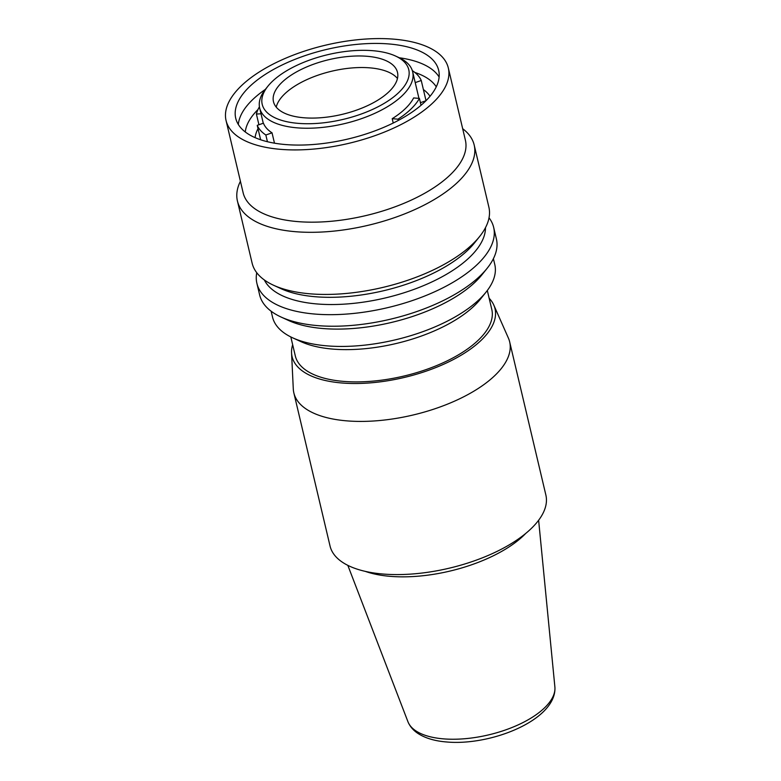 <?xml version="1.0" encoding="UTF-8"?>
<svg xmlns="http://www.w3.org/2000/svg" width="781" height="781" viewBox="0 0 781 781"><rect width="100%" height="100%" fill="white"/><g stroke="black" fill="none" stroke-linecap="round" stroke-linejoin="round"><path stroke-width="1.17" d="M462.684 128.719A121.641 53.723 166.7 0 1 474.184 145.022A121.641 53.723 166.7 0 1 420.08 207.121A121.641 53.723 166.7 0 1 295.228 231.674A121.641 53.723 166.7 0 1 237.424 200.99A121.641 53.723 166.7 0 1 240.421 181.26M237.424 200.99L252.117 263.129A121.641 53.723 -13.3 0 0 273.535 285.241A121.641 53.723 -13.3 0 0 309.92 293.802A121.641 53.723 -13.3 0 0 479.622 236.516A121.641 53.723 -13.3 0 0 488.877 207.16L474.184 145.022M389.114 43.97A104.263 46.05 166.7 0 1 438.658 70.27A104.263 46.05 166.7 0 1 392.277 123.496A104.263 46.05 166.7 0 1 285.27 144.534A104.263 46.05 166.7 0 1 235.725 118.243A104.263 46.05 166.7 0 1 282.097 65.008A104.263 46.05 166.7 0 1 389.114 43.97M394.063 39.177A114.192 50.433 166.7 0 1 448.323 67.986A114.192 50.433 166.7 0 1 397.529 126.278A114.192 50.433 166.7 0 1 280.32 149.327A114.192 50.433 166.7 0 1 226.06 120.528A114.192 50.433 166.7 0 1 276.855 62.226A114.192 50.433 166.7 0 1 394.063 39.177M420.432 102.692L425.938 100.759M423.4 89.571A91.026 40.202 166.7 0 1 430.028 96.288M255.094 137.641A91.026 40.202 166.7 0 1 258.013 128.67M395.508 56.017L398.827 57.54A78.608 34.715 166.7 0 1 412.671 71.832A78.608 34.715 166.7 0 1 377.701 111.966A78.608 34.715 166.7 0 1 297.014 127.83A78.608 34.715 166.7 0 1 259.663 108.003A78.608 34.715 166.7 0 1 265.638 89.024L267.932 86.174A75.298 33.261 166.7 0 1 372.986 50.716A75.298 33.261 166.7 0 1 395.508 56.017A75.298 33.261 166.7 0 1 389.748 99.812A75.298 33.261 166.7 0 1 297.981 123.339A75.298 33.261 166.7 0 1 267.932 86.174M393.233 123.027L392.208 118.683A78.608 34.715 -13.3 0 0 413.637 97.928L419.417 98.416L421.037 105.279M367.216 56.3A63.72 28.145 -13.3 0 0 301.817 69.158A63.72 28.145 -13.3 0 0 273.477 101.686A63.72 28.145 -13.3 0 0 303.75 117.755A63.72 28.145 -13.3 0 0 369.149 104.898A63.72 28.145 -13.3 0 0 397.49 72.369A63.72 28.145 -13.3 0 0 367.216 56.3M489.15 298.254A104.263 46.05 166.7 0 1 493.807 305.098A104.263 46.05 166.7 0 1 452.121 360.187A104.263 46.05 166.7 0 1 341.629 382.963A104.263 46.05 166.7 0 1 291.557 352.905A104.263 46.05 166.7 0 1 292.66 344.704M493.807 305.098L508.372 338.027A110.882 48.969 166.7 0 1 509.661 341.853A110.882 48.969 166.7 0 1 460.341 398.456A110.882 48.969 166.7 0 1 346.53 420.842A110.882 48.969 166.7 0 1 293.841 392.872A110.882 48.969 166.7 0 1 293.285 388.87L291.557 352.905M392.208 118.683L397.988 119.171A85.236 37.644 -13.3 0 0 419.417 98.416M397.988 119.171L398.29 120.44M415.219 82.61L421.252 80.492A85.236 37.644 -13.3 0 0 412.641 70.846L412.427 70.915M421.252 80.492L426.016 100.681M259.429 106.792A85.236 37.644 -13.3 0 0 256.402 114.055L258.931 124.755M261.03 113.782L256.402 114.055M274.482 143.177L272.032 132.829L265.843 135.006L267.434 141.722M272.032 132.829A78.608 34.715 -13.3 0 1 263.422 123.183L257.232 125.35A85.236 37.644 -13.3 0 0 265.843 135.006M257.232 125.35L260.639 139.77M290.825 336.943L295.306 355.902A100.954 44.585 -13.3 0 0 343.279 381.372A100.954 44.585 -13.3 0 0 446.898 360.998A100.954 44.585 -13.3 0 0 491.796 309.452L487.315 290.493M397.461 78.481A63.72 28.145 -13.3 0 0 369.95 67.859A63.72 28.145 -13.3 0 0 276.24 107.134M489.033 217.801A121.641 53.723 166.7 0 1 493.66 227.388A121.641 53.723 166.7 0 1 439.547 289.487A121.641 53.723 166.7 0 1 314.704 314.04A121.641 53.723 166.7 0 1 256.9 283.357A121.641 53.723 166.7 0 1 256.744 272.715M485.479 227.691A114.192 50.433 166.7 0 1 429.247 283.152A114.192 50.433 166.7 0 1 316.871 303.946A114.192 50.433 166.7 0 1 264.349 279.959M293.841 392.872L330.051 546.046A110.882 48.969 -13.3 0 0 382.739 574.006A110.882 48.969 -13.3 0 0 496.55 551.63A110.882 48.969 -13.3 0 0 545.87 495.027L509.661 341.853M347.828 565.356L407.926 721.683A75.64 33.407 -13.3 0 0 408.229 722.415A75.64 33.407 -13.3 0 0 443.276 738.846A75.64 33.407 -13.3 0 0 518.281 724.817A75.64 33.407 -13.3 0 0 554.94 687.729A75.64 33.407 -13.3 0 0 554.881 686.938L538.626 520.253M414.838 72.448A99.304 43.853 166.7 0 1 436.267 86.818M399.296 57.765A104.263 46.05 166.7 0 1 439.127 77.026M448.323 67.986L465.398 140.229A114.192 50.433 166.7 0 1 414.604 198.53A114.192 50.433 166.7 0 1 297.405 221.579A114.192 50.433 166.7 0 1 243.135 192.77L226.06 120.528M273.535 285.241L281.014 288.667A114.192 50.433 -13.3 0 0 315.163 296.721A114.192 50.433 -13.3 0 0 474.477 242.94L479.622 236.516M271.134 311.219L272.52 317.047A114.192 50.433 -13.3 0 0 292.621 337.802L300.929 341.619A105.923 46.782 -13.3 0 0 332.608 349.078A105.923 46.782 -13.3 0 0 480.374 299.201L486.094 292.065A114.192 50.433 -13.3 0 0 494.783 264.505L493.397 258.677M256.9 283.357L259.634 294.915A121.641 53.723 -13.3 0 0 281.053 317.027L288.521 320.464A114.192 50.433 -13.3 0 0 322.68 328.508A114.192 50.433 -13.3 0 0 481.994 274.727L487.139 268.313A121.641 53.723 -13.3 0 0 496.394 238.947L493.66 227.388M281.053 317.027A121.641 53.723 -13.3 0 0 317.437 325.599A121.641 53.723 -13.3 0 0 487.139 268.313M292.621 337.802A114.192 50.433 -13.3 0 0 326.78 345.846A114.192 50.433 -13.3 0 0 486.094 292.065M245.273 131.969A99.304 43.853 166.7 0 1 258.003 109.525M238.332 124.491A104.263 46.05 166.7 0 1 265.315 89.434M365.283 571.37A99.89 44.117 -13.3 0 0 390.012 576.329A99.89 44.117 -13.3 0 0 525.711 533.452M418.948 98.377L412.671 71.832M554.94 687.729C555.955 720.228 490.429 746.158 446.351 741.95C434.578 740.993 425.02 738.094 417.698 733.271C413.364 730.352 410.21 726.73 408.229 722.415M263.265 123.232L259.663 108.003"/></g></svg>
